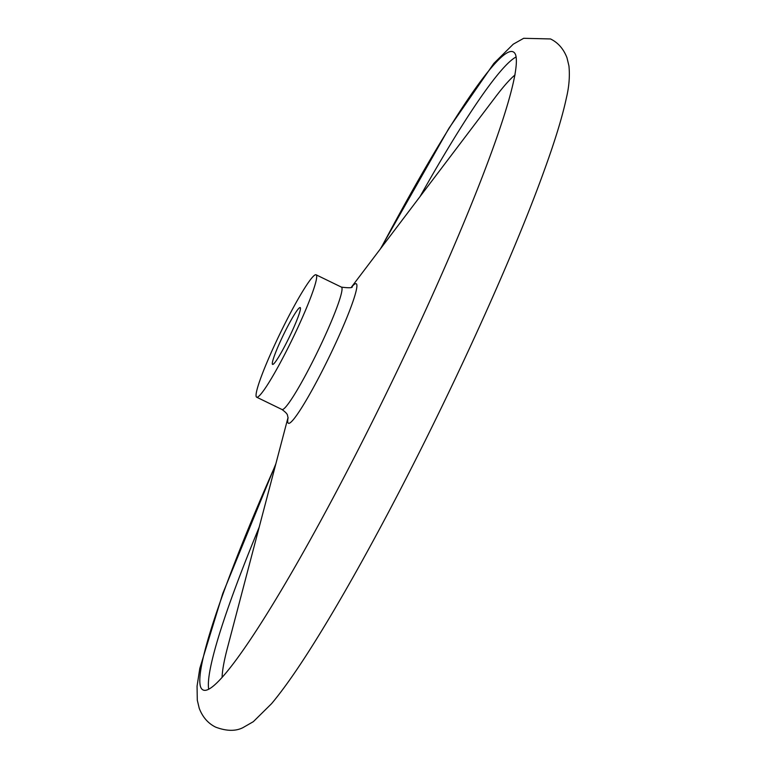 <?xml version="1.0" encoding="UTF-8"?>
<svg xmlns="http://www.w3.org/2000/svg" width="766" height="766" viewBox="0 0 766 766"><rect width="100%" height="100%" fill="white"/><g stroke="black" fill="none" stroke-linecap="round" stroke-linejoin="round"><path stroke-width="1.15" d="M381.018 248.069A354.725 35.226 115.9 0 1 513.297 51.916A354.725 35.226 115.9 0 1 515.642 54.941A354.725 35.226 115.9 0 1 374.507 417.355A354.725 35.226 115.9 0 1 202.942 689.879A354.725 35.226 115.9 0 1 200.587 686.853A354.725 35.226 115.9 0 1 275.616 464.732M289.519 344.901A68.03 6.76 115.9 0 1 256.62 397.171A68.03 6.76 115.9 0 1 283.228 327.082A68.03 6.76 115.9 0 1 316.138 274.822A68.03 6.76 115.9 0 1 289.519 344.901M300.406 307.855A31.588 3.141 115.9 0 1 288.514 338.754A31.588 3.141 115.9 0 1 272.562 364.396A31.588 3.141 115.9 0 1 272.351 364.128A31.588 3.141 115.9 0 1 284.234 333.239A31.588 3.141 115.9 0 1 300.195 307.587A31.588 3.141 115.9 0 1 300.406 307.855M420.036 196.565A354.725 35.226 115.9 0 1 516.16 56.943M208.668 689.017A354.725 35.226 115.9 0 1 259.186 527.209M351.604 286.896L495.564 96.88A342.89 34.058 115.9 0 1 515.049 74.915M222.111 677.058A342.89 34.058 115.9 0 1 227.368 648.17L288.006 417.623M351.91 286.695A77.538 7.698 115.9 0 1 356.745 284.416A77.538 7.698 115.9 0 1 325.895 363.63A77.538 7.698 115.9 0 1 287.872 422.535A77.538 7.698 115.9 0 1 288.035 417.987M352.197 286.484L352.197 286.474C353.002 287.911 349.42 288.131 341.454 287.135A68.03 6.76 115.9 0 1 341.914 287.719A68.03 6.76 115.9 0 1 314.845 357.224A68.03 6.76 115.9 0 1 281.936 409.484C285.766 412.242 287.633 414.301 287.547 415.689L288.102 417.901M275.865 463.784L222.743 593.583L199.792 668.402L197.063 686.164L197.293 700.162L199.237 708.301C202.626 717.158 208.122 723.449 215.715 727.164C226.487 731.185 235.535 731.367 242.841 727.7L253.326 721.677L271.576 703.657C283.755 689.122 298.146 668.546 314.759 641.937C333.66 611.689 354.361 575.697 376.872 533.979C440.843 415.718 510.673 264.126 544.415 169.975C555.13 140.456 562.464 116.384 566.428 97.78C569.09 86.682 569.933 76.054 568.937 65.895L566.993 57.814C563.585 48.928 558.088 42.637 550.515 38.951L523.676 38.3L513.258 44.179L493.85 63.415L448.886 128.334L380.434 248.845M256.62 397.171L281.936 409.484M316.138 274.822L341.454 287.135"/></g></svg>
